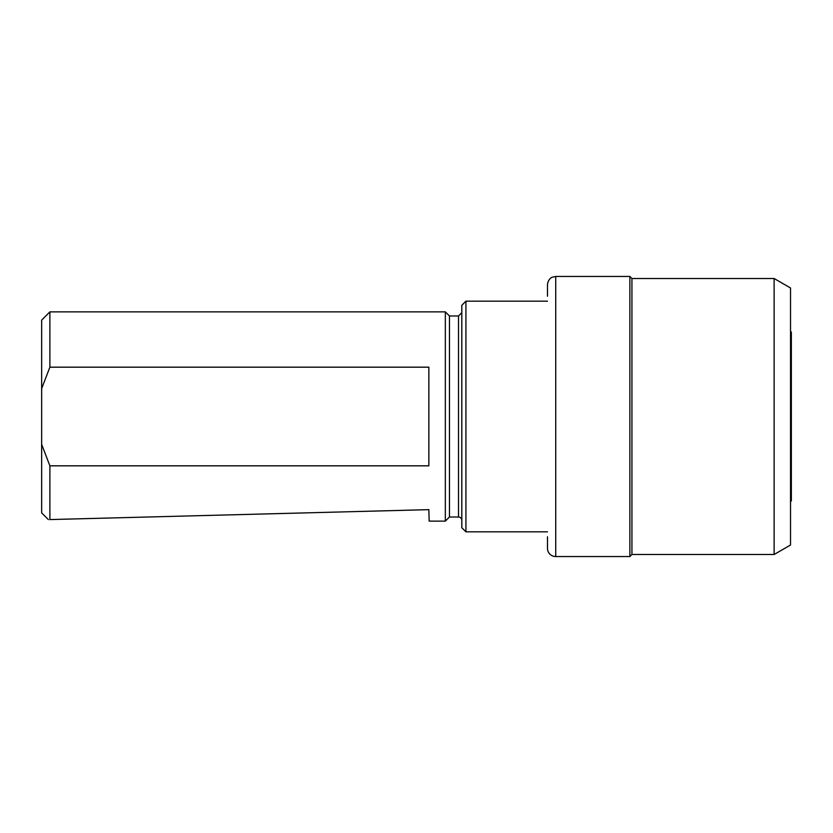 <?xml version="1.0" encoding="UTF-8"?>
<svg xmlns="http://www.w3.org/2000/svg" width="833" height="833" viewBox="0 0 833 833"><rect width="100%" height="100%" fill="white"/><g stroke="black" fill="none" stroke-linecap="round" stroke-linejoin="round"><path stroke-width="1.25" d="M49.886 367.176L49.886 311.875L41.65 320.111L41.65 388.626L49.886 367.176L428.86 367.176L428.86 465.824L49.886 465.824L49.886 519.573C47.866 519.625 47.866 519.625 49.886 519.573C47.866 519.625 47.866 519.625 49.886 519.573L428.86 509.65L429.162 521.125L445.332 521.125L445.332 311.875L449.456 315.988L449.456 517.012L458.514 517.012A3.29 3.29 0 0 1 461.815 520.302M49.886 465.824L41.65 444.374L41.65 512.889L48.376 519.615M41.65 444.374L41.65 388.626M790.527 501.716L791.35 500.789L791.35 332.211L790.527 331.284M465.928 531.839L461.815 527.716L461.815 305.284L465.928 301.161L465.928 531.839L547.489 531.839M790.527 416.5L790.527 545.021L774.117 554.497L774.117 278.503L790.527 287.979L790.527 416.5M774.117 278.503L631.935 278.503L631.935 554.497L774.117 554.497M631.935 278.503L629.873 276.441L629.873 556.559L631.935 554.497M629.873 276.441L555.726 276.441L555.726 556.559A8.236 8.236 0 0 1 547.489 548.312L547.489 536.785M555.726 276.441L552.164 277.254C552.341 277.014 547.958 278.899 547.489 284.688L547.489 296.215M449.456 315.988L458.514 315.988L458.514 517.012M465.928 301.161L547.489 301.161M458.514 315.988L461.815 312.698M449.456 517.012L445.332 521.125M49.886 311.875L445.332 311.875M555.726 556.559L629.873 556.559"/></g></svg>
